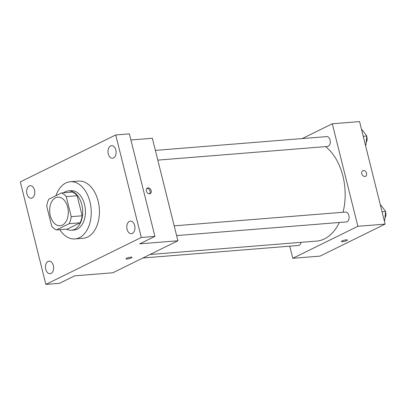<?xml version="1.0" encoding="UTF-8"?>
<svg xmlns="http://www.w3.org/2000/svg" width="406" height="406" viewBox="0 0 406 406"><rect width="100%" height="100%" fill="white"/><g stroke="black" fill="none" stroke-linecap="round" stroke-linejoin="round"><path stroke-width="0.61" d="M67.66 207.177A14.347 9.277 85.4 0 1 60.134 225.741A14.347 9.277 85.4 0 1 49.735 212.186A14.347 9.277 85.4 0 1 57.83 197.143A14.347 9.277 85.4 0 1 67.66 207.177M61.514 192.936L48.786 199.194A19.265 12.464 85.4 0 0 46.72 206.218L51.724 226.269A19.265 12.464 85.4 0 0 56.454 229.948L69.177 223.691A19.265 12.464 85.4 0 0 71.243 216.667L66.244 196.616A19.265 12.464 85.4 0 0 61.514 192.936L72.415 192.058A19.265 12.464 85.4 0 1 77.15 195.738L66.244 196.616M56.454 229.948L67.36 229.07L80.084 222.813L69.177 223.691M77.15 195.738L82.149 215.794L71.243 216.667M82.149 215.794A19.265 12.464 85.4 0 1 80.084 222.813M66.518 229.141A19.727 12.759 -94.6 0 0 71.471 230.227A19.727 12.759 -94.6 0 0 74.572 229.36A19.727 12.759 -94.6 0 0 82.311 207.096A19.727 12.759 -94.6 0 0 68.304 190.901A19.727 12.759 -94.6 0 0 63.59 192.769M68.304 190.901L71.035 190.683A19.727 12.759 85.4 0 1 84.544 204.477A19.727 12.759 85.4 0 1 77.302 229.141A19.727 12.759 85.4 0 1 74.196 230.009L71.471 230.227M55.967 195.662A28.694 18.559 85.4 0 1 70.314 181.746A28.694 18.559 85.4 0 1 89.965 201.812A28.694 18.559 85.4 0 1 74.917 238.946A28.694 18.559 85.4 0 1 59.799 229.679M70.314 181.746L78.495 181.086A28.694 18.559 85.4 0 1 98.145 201.153A28.694 18.559 85.4 0 1 83.098 238.286L74.917 238.946M29.232 185.973A6.283 4.065 85.4 0 1 30.217 185.699A6.283 4.065 85.4 0 1 34.774 191.637A6.283 4.065 85.4 0 1 31.226 198.224A6.283 4.065 85.4 0 1 26.766 193.068A6.283 4.065 85.4 0 1 29.232 185.973M110.559 145.972A6.283 4.065 85.4 0 1 111.548 145.698A6.283 4.065 85.4 0 1 116.106 151.636A6.283 4.065 85.4 0 1 112.558 158.223A6.283 4.065 85.4 0 1 108.097 153.067A6.283 4.065 85.4 0 1 110.559 145.972M129.372 221.427A6.283 4.065 85.4 0 1 130.362 221.153A6.283 4.065 85.4 0 1 134.919 227.091A6.283 4.065 85.4 0 1 131.371 233.678A6.283 4.065 85.4 0 1 126.911 228.522A6.283 4.065 85.4 0 1 129.372 221.427M48.045 261.428A6.283 4.065 85.4 0 1 49.03 261.149A6.283 4.065 85.4 0 1 53.587 267.087A6.283 4.065 85.4 0 1 50.039 273.68A6.283 4.065 85.4 0 1 45.579 268.518A6.283 4.065 85.4 0 1 48.045 261.428M45.863 284.413L141.288 237.48L115.73 134.965L20.3 181.893L45.863 284.413L59.494 283.317L74.674 275.852L112.848 272.776L177.909 240.778L139.74 243.849L154.919 236.383L141.288 237.48M130.92 257.16A3.136 0.594 -14 0 1 132.067 257.338A3.136 0.594 -14 0 1 129.164 258.673A3.136 0.594 -14 0 1 125.977 258.855A3.136 0.594 -14 0 1 127.631 257.886A3.136 0.594 -14 0 1 130.92 257.16M154.919 236.383L129.362 133.863L115.73 134.965M177.909 240.778L152.351 138.258L130.889 139.989M151.159 190.642A3.136 2.319 -116.2 0 1 150.159 193.652A3.136 2.319 -116.2 0 1 146.693 191.86A3.136 2.319 -116.2 0 1 147.388 188.019A3.136 2.319 -116.2 0 1 151.159 190.642M146.891 188.389A3.136 2.319 -116.2 0 1 150.063 191.18A3.136 2.319 -116.2 0 1 149.56 193.819M132.067 257.333A3.136 0.594 -14 0 1 129.164 258.668A3.136 0.594 -14 0 1 125.977 258.85M325.551 146.627A50.212 32.48 85.4 0 1 342.913 176.108A50.212 32.48 85.4 0 1 343.019 212.257M339.355 222.483A50.212 32.48 85.4 0 1 316.578 241.088L150.027 254.491M157.802 160.126L327.485 146.47A4.948 3.202 -94.6 0 0 330.276 141.278A4.948 3.202 -94.6 0 0 326.688 136.604L155.376 150.387M301.085 242.336A4.948 3.202 85.4 0 1 298.41 245.478L142.922 257.988M174.189 225.843L345.501 212.059A4.948 3.202 85.4 0 1 348.891 215.52A4.948 3.202 85.4 0 1 346.298 221.925L176.615 235.576M289.772 246.173L292.797 258.297L357.864 226.299L332.301 123.779L302.226 138.573M357.864 226.299L385.127 224.107L320.06 256.105L292.797 258.297M346.313 239.829A3.136 0.594 -14 0 1 347.46 240.002A3.136 0.594 -14 0 1 344.557 241.337A3.136 0.594 -14 0 1 341.37 241.524A3.136 0.594 -14 0 1 343.024 240.55A3.136 0.594 -14 0 1 346.313 239.829M385.127 224.107L359.564 121.587L332.301 123.779M362.781 170.687A3.136 2.319 -116.2 0 1 366.552 173.311A3.136 2.319 -116.2 0 1 365.552 176.321A3.136 2.319 -116.2 0 1 362.086 174.529A3.136 2.319 -116.2 0 1 362.781 170.687A3.136 2.319 -116.2 0 1 366.552 173.311A3.136 2.319 -116.2 0 1 365.552 176.321M347.46 240.002A3.136 0.594 -14 0 1 344.557 241.337A3.136 0.594 -14 0 1 341.37 241.519M365.481 145.307L365.902 145.099L366.801 136.025L362.066 129.722L361.604 129.758M365.902 145.099L365.436 145.135M366.801 136.025L363.238 136.309M366.745 136.609A4.948 3.202 85.4 0 1 366.887 137.101A4.948 3.202 85.4 0 1 366.182 142.293M384.294 220.757L384.715 220.549L385.614 211.475L380.879 205.172L380.417 205.213M384.715 220.549L384.249 220.59M385.614 211.475L382.051 211.765M385.558 212.059A4.948 3.202 85.4 0 1 385.7 212.556A4.948 3.202 85.4 0 1 384.995 217.743"/></g></svg>
